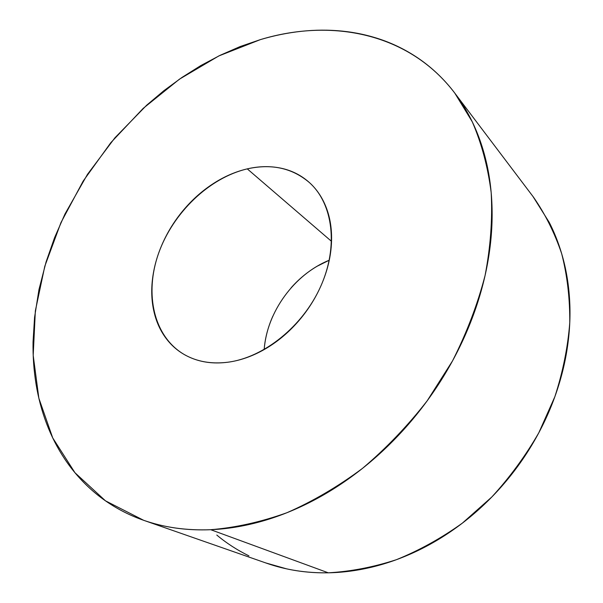 <?xml version="1.0" encoding="UTF-8"?>
<svg xmlns="http://www.w3.org/2000/svg" width="603" height="603" viewBox="0 0 603 603"><rect width="100%" height="100%" fill="white"/><g stroke="black" fill="none" stroke-linecap="round" stroke-linejoin="round"><path stroke-width="0.9" d="M227.693 362.245C211.359 364.227 196.97 361.702 184.51 354.67C153.675 336.941 144.2 293.895 158.566 253.396C172.91 212.829 209.188 177.81 247.275 168.87L331.544 241.373L247.275 168.87C258.725 166.209 269.737 165.938 280.312 168.049C290.895 170.174 300.226 174.689 308.291 181.593C316.364 188.52 322.447 197.452 326.54 208.374C330.61 219.341 332.215 231.492 331.371 244.848C330.489 258.22 327.112 271.659 321.241 285.174C315.339 298.681 307.417 311.05 297.49 322.281C287.541 333.474 276.476 342.549 264.295 349.491C252.122 356.396 239.919 360.647 227.693 362.245C215.49 363.813 204.251 362.735 193.993 359.026C183.764 355.295 175.232 349.378 168.388 341.283C161.574 333.18 156.84 323.615 154.187 312.588C151.541 301.575 151.044 289.922 152.687 277.629C154.338 265.358 157.933 253.26 163.488 241.351C169.044 229.449 176.166 218.49 184.85 208.465C193.548 198.44 203.256 190.005 213.997 183.154C224.746 176.302 235.833 171.546 247.275 168.87C271.727 163.443 292.53 168.094 309.686 182.822C332.999 203.942 338.6 246.393 320.728 286.35C302.94 326.298 263.805 357.685 227.693 362.245M329.253 260.21C294.354 274.259 266.843 312.037 264.167 349.567L264.235 348.73C265.222 337.77 268.034 327.037 272.677 316.545L272.782 316.304M265.772 562.931L286.515 568.833C299.879 571.742 313.809 573.069 328.288 572.812C350.727 571.546 373.43 567.174 396.397 559.697C419.213 550.449 441.192 538.268 462.335 523.163L491.807 497C509.852 477.312 525.53 455.883 538.841 432.72L554.866 396.691C562.878 371.953 567.845 347.29 569.767 322.711C569.956 298.53 567.265 275.541 561.695 253.735C554.617 232.879 545.187 213.99 533.421 197.075L454.813 93.148L472.262 121.791C481.578 143.288 487.887 166.888 491.181 192.583C492.591 219.236 490.556 246.891 485.061 275.563C477.561 304.44 466.722 332.871 452.536 360.873L427.188 400.814C407.681 425.891 386.116 448.413 362.486 468.38C338.049 486.568 312.867 501.349 286.945 512.716C260.993 521.994 235.592 527.663 210.733 529.705L328.288 572.812C342.79 572.548 357.526 570.596 372.503 566.971C387.488 563.323 402.337 558.001 417.05 550.999C431.763 543.974 445.941 535.389 459.576 525.243C473.212 515.083 485.92 503.588 497.709 490.774C509.475 477.945 519.99 464.129 529.238 449.325C538.479 434.522 546.205 419.138 552.431 403.181C558.634 387.224 563.21 371.131 566.142 354.911C569.051 338.698 570.31 322.778 569.918 307.153C569.511 291.543 567.544 276.596 564.024 262.32C560.481 248.059 555.567 234.763 549.265 222.432L532.984 196.503M143.665 520.306L266.692 563.255C285.784 569.948 306.316 573.136 328.288 572.812L210.733 529.705C186.478 530.625 164.122 527.489 143.665 520.306L105.48 500.829L74.976 472.744L52.725 437.921L38.856 398.221L33.195 355.363L35.343 310.914L44.795 266.255L60.948 222.605L83.176 181.073L110.809 142.685L143.152 108.404L179.445 79.174L218.844 55.928L260.36 39.625L240.107 46.574L220.216 55.265L200.814 65.569L182.023 77.403L163.933 90.646L146.665 105.201L114.917 137.801L87.473 174.35L64.981 213.99L54.572 237.672L46.084 261.913L38.976 289.546L34.567 317.366L33.044 341.961C32.818 356.275 33.813 370.295 36.044 384.028C38.283 397.761 41.803 410.975 46.604 423.653C51.413 436.338 57.534 448.24 64.951 459.343C72.39 470.453 81.103 480.493 91.106 489.463C101.116 498.425 112.324 506.038 124.723 512.294C137.137 518.542 150.569 523.178 165.026 526.193C179.506 529.193 194.739 530.361 210.733 529.705C226.751 529.019 243.167 526.381 259.991 521.791C276.83 517.17 293.638 510.59 310.424 502.043C327.218 493.473 343.506 483.086 359.298 470.883C375.081 458.657 389.892 444.901 403.731 429.63C417.555 414.336 429.984 397.942 441.034 380.455C452.062 362.961 461.385 344.878 469.021 326.223C476.626 307.56 482.37 288.86 486.244 270.121C490.096 251.391 492.056 233.135 492.131 215.346C492.184 197.58 490.45 180.712 486.953 164.747C483.425 148.805 478.337 134.092 471.682 120.608C465.019 107.146 457.059 95.116 447.81 84.526C438.554 73.958 428.303 64.928 417.065 57.436C405.827 49.959 393.902 44.034 381.284 39.662C368.667 35.313 355.634 32.456 342.202 31.107C328.771 29.766 315.173 29.833 301.425 31.311C287.676 32.796 273.988 35.569 260.36 39.625C331.575 17.984 409.151 32.886 454.813 93.148M216.786 535.049C226.502 543.175 237.213 550.102 248.918 555.853M291.113 287.804C298.764 279.136 307.424 271.953 317.095 266.262L329.261 260.195M184.51 354.67L185.618 355.303"/></g></svg>
